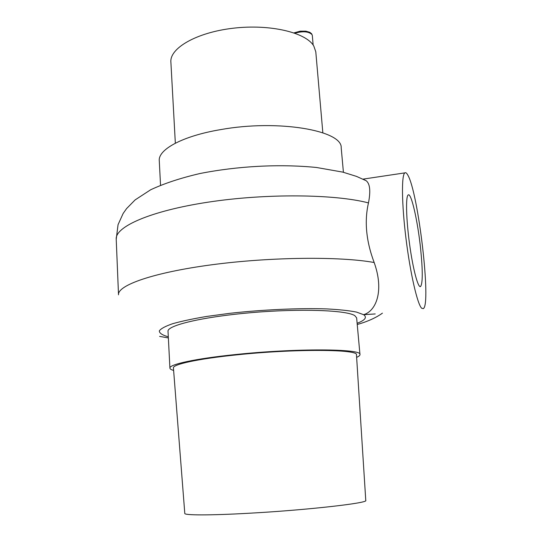 <?xml version="1.0" encoding="UTF-8"?>
<svg xmlns="http://www.w3.org/2000/svg" width="542" height="542" viewBox="0 0 542 542"><rect width="100%" height="100%" fill="white"/><g stroke="black" fill="none" stroke-linecap="round" stroke-linejoin="round"><path stroke-width="0.81" d="M375.227 313.947L363.621 314.685C375.945 311.169 384.42 291.19 374.17 262.518C366.141 241.156 364.244 221.285 368.472 202.911C370.775 191.028 369.99 183.63 366.121 180.696L363.743 179.504M420.667 249.259C422.807 270.743 422.787 283.154 420.612 286.488C418.167 288.574 412.984 269.306 409.583 244.266C406.154 219.253 405.612 196.407 408.167 194.964C411.27 192.166 417.848 221.61 420.667 249.259M407.774 175.032C406.663 173.034 405.694 172.315 404.86 172.878C401.392 174.87 401.676 203.914 406.019 238.805C410.328 273.69 417.496 304.543 421.703 308.262L423.322 308.635C431.466 304.597 418.228 192.153 407.774 175.032M356.629 357.354C358.939 356.358 360.051 355.423 359.963 354.543L356.636 317.842L354.82 315.654C346.785 310.173 300.702 308.405 251.834 312.605C202.938 316.752 166.8 325.43 168.027 331.365L169.917 368.167C170.019 369.021 171.252 369.773 173.616 370.41M359.963 354.543C362.557 348.689 296.081 348.113 235.343 354.57C195.093 358.668 168.88 364.488 169.917 368.167M175.344 143.203L170.886 62.174C169.517 48.204 196.556 32.412 233.324 28.204C270.058 23.868 306.074 32.52 313.791 46.016L315.79 51.788L322.842 132.79M343.418 172.281L341.196 147.797C342.537 130.547 278.276 119.165 220.723 129.599C182.525 135.981 157.905 149.578 159.28 160.839L160.534 185.201M236.536 354.881C197.634 358.838 172.268 364.468 173.433 368.018L184.795 513.409C184.077 515.334 209.585 515.462 248.128 513.294C306.169 510.171 368.946 503.03 365.769 500.435L356.473 354.895C359.177 349.224 295.092 348.662 236.536 354.881M357.131 323.303C365.145 320.193 367.313 317.321 363.621 314.685L356.446 312.07C349.001 310.607 338.98 309.543 326.386 308.899C299.38 307.992 262.646 309.645 229.679 313.337L206.732 316.433C192.966 318.757 181.617 321.182 172.688 323.703C165.385 326.216 160.927 328.601 159.328 330.864C159.334 332.991 161.882 334.848 166.983 336.426L168.305 336.751M374.17 262.518C340.417 256.305 270.634 256.935 211.942 264.753C153.135 272.538 117.336 285.363 118.515 294.828M368.472 202.911C334.881 194.056 265.946 193.318 208.108 202.166C150.148 210.967 114.938 226.861 116.218 239.239L118.061 224.666L123.136 213.487L126.571 208.609L135.1 199.923L150.656 189.775C164.307 183.406 180.764 177.986 200.012 173.515C237.01 166.211 278.974 163.731 316.46 167.478L342.781 172.119L356.487 176.387L366.121 180.703M294.015 32.879L300.261 31.158L305.898 31.172L309.855 32.337L311.636 33.773L312.321 35.487L312.009 34.566C308.574 31.395 302.876 30.941 294.923 33.197M420.612 286.488L419.989 286.562M362.971 179.138L404.86 172.878M116.218 239.239L118.508 294.665M159.619 336.392L168.366 337.937M357.239 324.489C367.537 321.596 375.931 317.815 382.428 313.154M312.321 35.487L313.147 45.047"/></g></svg>
